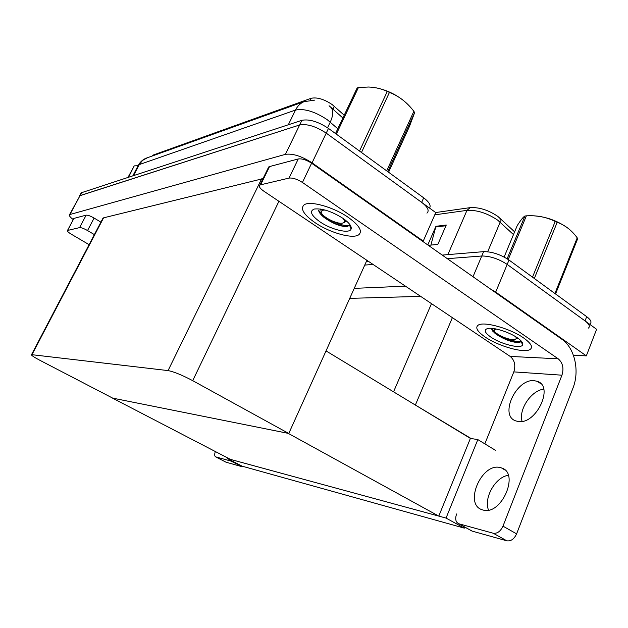 <?xml version="1.0" encoding="UTF-8"?>
<svg xmlns="http://www.w3.org/2000/svg" width="628" height="628" viewBox="0 0 628 628"><rect width="100%" height="100%" fill="white"/><g stroke="black" fill="none" stroke-linecap="round" stroke-linejoin="round"><path stroke-width="0.94" d="M495.421 450.292L477.822 439.592L471.071 438.517L410.398 402.046M471.071 438.517L470.396 438.407L438.791 516.106L230.468 459.39L112.436 398.081L288.205 433.351L438.791 516.106M490.17 288.817L495.696 292.083L586.332 355.872L596.6 329.292L507.189 264.419L585.037 320.9C589.26 324.103 590.367 326.505 588.373 328.099M586.332 355.872L573.427 355.291M442.214 255.086L483.599 251.655L481.762 256.004C490.075 255.989 498.554 258.799 507.189 264.419C498.554 258.799 490.075 255.989 481.762 256.004L447.309 258.673L481.762 256.004L473.002 276.744M364.75 265.079L373.04 264.435L364.75 265.079M354.247 288.362L405.445 286.164M420.681 296.385L349.733 298.355M464.32 528.14L446.053 518.076L227.469 458.581L242.047 466.149L464.32 528.14L464.744 527.065M227.469 458.581L227.752 457.985M446.053 518.076L477.822 439.592M326.026 350.903L470.396 438.407M152.439 155.932L153.413 154.967L311.033 98.321C316.975 97.034 324.04 99.13 332.22 104.609L344.223 115.207M73.264 219.588C70.038 217.123 68.805 215.467 69.582 214.611L80.054 195.575L299.65 124.972C307.021 123.622 315.884 126.346 326.23 133.136L435.754 212.594L423.241 241.097L422.44 241.176M69.582 214.611L285.402 154.355C292.687 153.303 301.573 156.129 312.061 162.848L423.241 241.097M288.77 433.469L192.71 380.662C182.128 375.073 173.917 371.721 168.069 370.591L31.533 354.647C31.031 355.205 33.983 357.183 40.38 360.558L112.71 398.136L288.77 433.469L366.901 260.314M263.014 178.642L103.589 217.838L102.709 218.685M513.484 234.589L497.666 220.13C487.124 213.104 476.895 209.846 466.965 210.364L470.254 207.633C479.188 207.146 488.372 210.058 497.808 216.37L514.622 231.85M430.894 245.085L435.942 226.3L427.786 244.936M428.351 245.336L437.834 244.41L446.265 225.028L435.942 226.3M470.254 207.633L435.675 212.539L470.16 207.64M366.422 261.374L368.251 261.224M483.599 251.655C491.92 251.608 500.39 254.395 509.01 260.031L586.693 316.661C590.901 319.872 592.008 322.29 589.998 323.907M342.896 118.001L329.08 105.747M80.91 193.353L79.599 195.81L299.65 124.972C307.021 123.622 315.884 126.346 326.23 133.136L421.663 202.373C427.794 207.099 429.552 210.694 426.946 213.151M81.193 192.82L301.911 120.309C309.298 118.92 318.153 121.62 328.475 128.418L423.68 197.828C429.238 202.083 431.193 205.497 429.536 208.08M499.888 467.483L501.489 467.923C520 473.017 501.395 515.871 483.01 510.015L482.037 509.724C463.778 504.198 481.456 462.907 499.888 467.483M534.326 380.701L537.223 381.322C554.43 386.149 536.116 425.015 518.147 421.466L515.871 420.925C498.93 415.76 516.279 378.299 534.326 380.701M314.989 222.626C329.684 232.745 352.842 239.315 358.761 234.762C362.756 231.19 359.318 225.436 348.438 217.492C333.499 206.918 309.408 200.285 303.976 204.979C300.168 208.881 303.834 214.76 314.989 222.626C303.834 214.76 300.168 208.881 303.976 204.979C309.408 200.285 333.499 206.918 348.438 217.492C359.318 225.436 362.756 231.19 358.761 234.762C352.842 239.315 329.684 232.745 314.989 222.626M485.059 336.961C498.302 346.177 524.254 353.533 530.103 349.458C533.258 347.166 531.115 343.343 523.673 337.99C510.234 328.397 483.379 321.018 478.112 325.218C475.043 327.683 477.359 331.6 485.059 336.961C477.359 331.6 475.043 327.683 478.112 325.218C483.379 321.018 510.234 328.397 523.673 337.99C531.115 343.343 533.258 347.166 530.103 349.458C524.254 353.533 498.302 346.177 485.059 336.961M260.644 184.805L289.037 178.093L298.237 158.963C301.935 158.452 306.393 159.873 311.606 163.217L561.84 339.23C574.753 347.92 579.895 370.952 572.94 388.159L516.609 533.855C514.159 539.052 510.909 541.375 506.867 540.826L493.239 533.235C497.25 533.753 500.5 531.39 502.981 526.154L561.942 375.191L513.814 371.886C515.855 365.355 514.646 360.197 510.179 356.421L263.744 191.116C259.937 188.424 258.634 186.438 259.843 185.142L260.644 184.805L269.53 166.569L298.237 158.963M268.195 168.014L269.53 166.569M488.513 510.069C483.505 497.949 495.453 476.982 508.288 475.31M522.08 421.357C518.43 409.605 531.233 390.498 543.707 389.164M456.595 513.963C454.947 518.869 455.638 522.127 458.683 523.721L472.248 531.139L506.867 540.826M472.248 531.139L470.874 530.44M458.942 523.799L493.239 533.235M484.832 443.855L513.814 371.886M510.179 356.421L558.214 358.816L302.429 182.458C297.17 179.137 292.703 177.677 289.037 178.093M558.214 358.816C562.798 362.811 564.046 368.275 561.942 375.191M73.735 218.709L67.683 230.429L79.575 227.611L86.154 215.161C87.826 215.019 90.479 215.985 94.114 218.057L100.896 222.147M74.088 218.356L86.154 215.161M243.232 466.471L241.859 466.643L231.292 461.164L232.336 461.101M215.357 451.548C214.368 454.421 214.478 456.195 215.694 456.87L226.111 462.232L241.859 466.643M215.773 456.894L231.292 461.164M94.365 234.613L87.543 230.554C83.893 228.498 81.232 227.517 79.575 227.611M67.683 230.429L67.463 230.523C67.063 231.167 68.342 232.391 71.294 234.197L89.105 244.669M517.37 337.817C521.57 340.776 523.336 343.116 522.669 344.851C521.201 349.239 500.956 344.215 490.868 337.118C484.667 332.691 483.599 329.826 487.658 328.523C493.176 327.055 509.143 332.008 517.37 337.817M522.669 344.851L521.185 341.703L518.814 342.598C511.53 342.331 503.64 339.308 495.131 333.507L491.543 329.025M491.496 328.711L494.997 331.898M505.666 337.997C512.99 341.012 518.21 342.166 521.319 341.467M492.588 331.027C498.687 336.836 513.327 342.825 519.23 342.558M521.389 342.127L521.813 341.742M342.959 218.332C349.176 222.752 351.892 226.323 351.107 229.039C349.592 234.087 331.356 229.762 320.005 221.857C311.08 215.373 309.188 211.094 314.322 209.03C322.156 208.229 331.702 211.33 342.959 218.332M351.107 229.039L349.615 225.374L346.789 226.614C340.195 226.527 332.675 223.505 324.221 217.547C320.971 214.972 319.11 212.633 318.624 210.513L318.624 210.513M318.592 210.341L322.29 214.274M332.856 221.237C340.392 224.855 345.957 226.276 349.537 225.507M320.115 213.512C326.27 219.996 340.062 226.535 346.515 226.622M349.898 226.056L350.448 225.476M507.141 258.76L524.922 216.016C523.297 216.888 520.714 220.114 517.182 225.703L504.127 257.025M524.922 216.016L526.382 215.836L508.24 259.49M515.596 336.679C516.663 338.115 516.389 339.026 514.764 339.418L512.974 339.552C506.152 339.567 492.627 332.565 494.346 329.904L496.034 328.986M517.849 338.154L515.643 339.096M533.258 215.789C546.227 216.605 557.962 220.868 568.481 228.584M554.924 293.504L577.211 237.839L577.619 238.836L555.56 293.959M532.497 277.152L555.191 221.472L557.185 222.328L534.326 278.487M555.191 221.472C547.349 217.469 538.691 215.561 529.216 215.742L526.382 215.836M577.211 237.839C571.645 230.248 564.972 225.075 557.185 222.328M335.517 133.552L357.144 87.967L358.423 87.52L336.318 134.141M388.575 172.237L409.432 126.487L414.629 112.64L387.719 171.609M342.864 218.269C345.11 220.797 345.086 222.391 342.786 223.058L342.339 223.144C335.988 224.439 319.322 215.137 321.34 211.385L323.302 210.152L325.218 210.074M346.64 221.166L343.312 222.901M375.764 87.771C386.102 89.82 395.412 94.122 403.694 100.676M386.691 170.855L413.876 111.313L414.629 112.64M359.506 151.042L387.272 91.46L389.446 92.395L361.485 152.486M387.272 91.46C381.675 88.791 375.473 87.316 368.66 87.025L358.423 87.52M413.876 111.313C407.101 102.435 398.953 96.123 389.446 92.395M128.002 177.371L134.164 165.973L128.544 177.19M138.003 165.721L134.455 165.878M415.469 404.801L452.38 317.65M495.696 292.083L509.01 260.031M393.552 391.833L431.491 303.638M334.261 106.273L332.919 109.084M312.061 162.848L328.475 128.418M285.402 154.355L301.911 120.309M70.022 214.399L81.648 192.576M168.069 370.591L261.617 178.847M192.71 380.662L278.911 201.298M31.989 354.639L103.589 217.838M153.413 154.967L153.02 155.72M311.033 98.321L310.169 100.103M500.037 218.23L500.155 222.194L487.689 251.757M447.874 254.623L466.965 210.364L434.772 214.839M586.693 316.661L585.037 320.9M435.699 226.991L445.959 225.742M337.793 128.756L327.188 119.658C314.816 111.478 304.25 108.283 295.498 110.073C297.468 106.124 300.294 103.33 303.96 101.681L305.444 101.124M330.964 107.317C333.523 110.473 333.287 115.403 330.257 122.122L327.565 127.774M147.643 157.652L142.674 160.328L137.924 166.059M288.331 124.768L295.498 110.073L139.306 164.583L133.591 175.534M423.68 197.828L421.663 202.373M502.981 526.154L516.609 533.855M311.606 163.217L302.429 182.458M94.114 218.057L87.543 230.554M521.884 343.178L522.661 343.202M350.699 228.027L351.288 228.035M31.533 354.647L103.016 218.097M152.792 155.336L152.486 155.917M132.861 175.777L138.443 165.07C140.225 161.93 142.76 159.645 146.065 158.217L303.96 101.681L314.848 100.111M501.489 467.923L504.904 469.964M537.223 381.322L540.983 383.826M458.683 523.721L471.989 531.053M268.713 166.938L259.843 185.142M215.694 456.87L226.033 462.208M73.861 218.466L67.463 230.523M494.346 329.904L493.741 328.585M321.34 211.385L320.406 209.03"/></g></svg>
